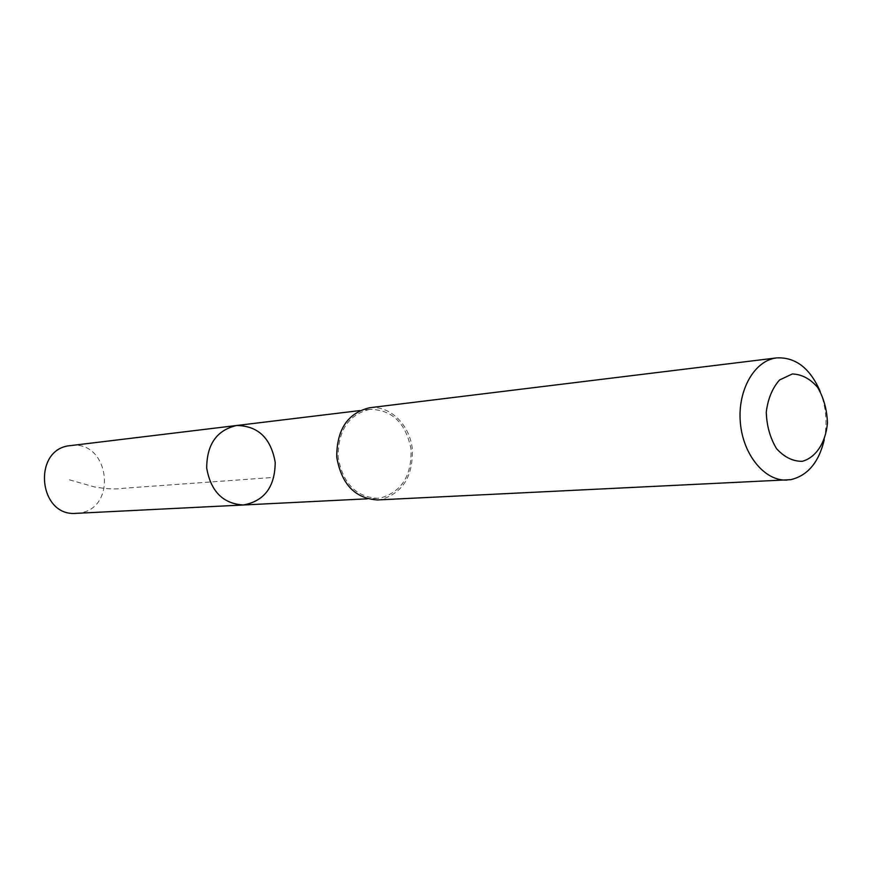 <?xml version="1.0" encoding="UTF-8"?>
<svg xmlns="http://www.w3.org/2000/svg" width="871" height="871" viewBox="0 0 871 871"><rect width="100%" height="100%" fill="white"/><g stroke="black" fill="none" stroke-linecap="round" stroke-linejoin="round"><path stroke-width="0.65" stroke-dasharray="4.36 3.27" d="M76.321 513.335L78.858 513.084C118.108 509.1 109.648 439.485 70.616 445.604M369.881 409.359L369.783 409.37C348.683 414.52 338.122 430.35 338.111 456.872C342.619 483.013 355.716 496.818 377.383 498.31L380.377 498.005C401.738 491.897 411.939 475.522 410.992 448.892C405.723 422.816 392.015 409.642 369.881 409.359M236.596 425.505C258.023 425.799 270.892 438.069 275.203 462.294C275.007 486.9 264.37 501.13 243.303 504.995M377.404 499.943L380.573 499.627C402.74 493.258 413.311 476.252 412.288 448.619C409.533 424.384 389.751 405.157 369.533 407.759M824.26 439.779C827.526 423.219 826.144 407.051 820.123 391.286M69.408 479.812L94.373 486.911C106.491 489.001 116.028 489.469 122.953 488.315L273.962 477.384M369.783 409.37L359.799 410.579M377.383 498.31L367.333 498.811"/><path stroke-width="1.31" d="M236.596 425.505C258.023 425.799 270.892 438.069 275.203 462.294C275.007 486.9 264.37 501.13 243.303 504.995C223.009 503.71 210.815 491.407 206.699 468.097C206.797 444.417 216.737 430.22 236.509 425.516L70.54 445.614C32.096 448.402 37.965 517.102 76.321 513.335L243.303 504.995C223.009 503.71 210.815 491.407 206.699 468.097C206.797 444.417 216.737 430.22 236.509 425.516L359.799 410.579M820.123 391.286C809.997 368.15 795.528 357.012 776.714 357.894L369.533 407.759C347.681 413.104 336.75 429.512 336.739 456.992C341.41 484.069 354.965 498.386 377.404 499.943L790.705 479.671C807.635 475.697 818.827 462.403 824.26 439.779M776.714 357.894C754.591 360.289 737.432 390.132 740.339 422.522C742.963 454.945 764.934 481.445 787.144 480.052M802.202 461.314C815.855 457.721 825.719 442.631 827.45 423.077C827.036 409.795 823.759 397.884 817.608 387.345C810.128 378.722 801.69 374.258 792.305 373.975L779.567 379.974C772.348 388.118 767.917 398.831 766.273 412.103C766.687 425.767 770.095 437.928 776.497 448.587C784.227 457.155 792.806 461.401 802.202 461.314M367.333 498.811L243.303 504.995"/></g></svg>
